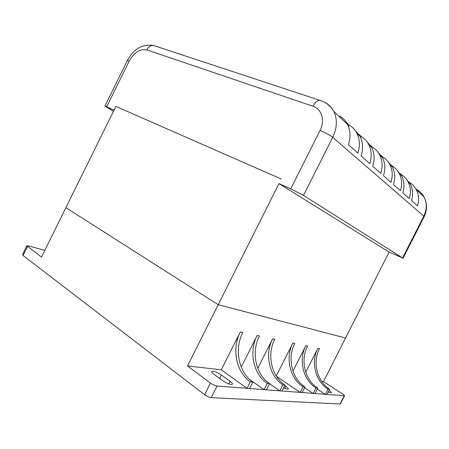 <?xml version="1.0" encoding="UTF-8"?>
<svg xmlns="http://www.w3.org/2000/svg" width="449" height="449" viewBox="0 0 449 449"><rect width="100%" height="100%" fill="white"/><g stroke="black" fill="none" stroke-linecap="round" stroke-linejoin="round"><path stroke-width="0.67" d="M44.81 250.39L28.534 245.895L26.856 245.788L41.516 257.064L65.908 207.657L218.225 304.697L345.562 338.013L389.131 252.085L278.947 183.602L290.744 188.855L303.507 195.422L402.585 257.962L389.131 252.085M240.327 331.951C231.605 348.559 235.905 371.968 250.34 381.841L252.849 382.071C238.453 372.26 234.142 348.985 242.814 332.479L240.327 331.951L221.278 369.824L187.508 365.946L210.474 383.076C212.871 384.742 215.077 385.73 217.08 386.033L344.512 395.771C344.613 395.479 343.99 394.884 342.649 393.992L323.476 381.566L321.596 381.353M323.476 381.566L345.562 338.013L218.225 304.697L278.947 183.602M187.508 365.946L218.225 304.697L65.908 207.657L115.887 106.413L281.248 179.011L115.887 106.413L114.063 110.112L106.654 106.811L129.228 61.047L127.263 60.738L104.864 106.155M284.711 385.584L285.811 386.342C287.674 387.644 288.494 388.537 288.286 389.03C287.753 389.44 286.187 389.036 283.583 387.807M329.033 390.428C330.666 391.556 331.401 392.308 331.25 392.684C330.952 392.954 329.953 392.718 328.247 391.977M213.909 374.241C212.169 372.934 211.445 372.008 211.732 371.458C213.561 370.852 216.8 372.041 221.436 375.016L230.101 381.296C231.948 382.671 232.722 383.654 232.43 384.243C230.606 384.866 227.346 383.659 222.642 380.623L213.909 374.241M26.839 245.816L22.478 254.673L23.073 255.503L204.615 394.733C207 396.428 209.206 397.404 211.226 397.662L340.325 404.005M274.788 339.203L272.666 338.759C264.584 354.087 269.013 375.757 282.836 384.883L284.963 385.079C271.179 376.004 266.745 354.446 274.788 339.203M272.666 338.759L257.777 368.287M269.518 383.738L279.811 390.871L281.95 391.04L284.963 385.079M282.836 384.883L279.811 390.871M294.78 343.412L292.871 343.014C285.194 357.539 289.661 378.114 303.058 386.774L304.966 386.954C291.609 378.339 287.136 357.864 294.78 343.412M292.871 343.014L276.242 375.942M276.528 376.391L300.19 392.448L302.11 392.594L304.966 386.954M303.058 386.774L300.19 392.448M259.438 335.975L257.142 335.493C248.757 351.432 253.129 373.938 267.262 383.424L269.568 383.637C255.481 374.208 251.092 351.825 259.438 335.975M257.142 335.493L241.242 367.074M249.622 379.444L264.113 389.665L266.431 389.844L269.568 383.637M267.262 383.424L264.113 389.665M319.514 348.615L317.858 348.267C310.674 361.804 315.153 381.027 327.978 389.109L329.628 389.266C316.842 381.218 312.364 362.085 319.514 348.615M317.858 348.267L305.741 372.199M317.275 389.07L325.301 394.385L326.962 394.514L329.628 389.266M327.978 389.109L325.301 394.385M307.576 346.106L305.808 345.73C298.383 359.744 302.862 379.624 315.973 387.987L317.74 388.149C304.675 379.826 300.19 360.047 307.576 346.106M305.808 345.73L292.978 371.104M304.596 387.689L313.2 393.447L314.985 393.588L317.74 388.149M315.973 387.987L313.2 393.447M221.278 369.824L247.062 388.346L249.588 388.542L252.849 382.071M250.34 381.841L247.062 388.346M113.496 111.262L104.853 106.172L106.654 106.811M358.925 134.363L361.176 136.502C364.425 138.444 366.951 141.126 368.747 144.556C371.598 150.32 371.946 156.673 369.796 163.621L361.08 155.904C363.303 148.754 362.972 142.232 360.081 136.339L354.351 129.464M400.53 173.915L401.137 174.493C404.083 176.3 406.39 178.736 408.046 181.8C410.683 186.952 411.093 192.537 409.269 198.57L402.792 192.834C404.667 186.655 404.268 180.936 401.591 175.682L396.647 169.7M370.532 145.392L372.283 147.059C375.454 148.967 377.918 151.582 379.68 154.916C382.475 160.518 382.845 166.658 380.786 173.353L372.732 166.22C374.853 159.339 374.5 153.036 371.66 147.317L366.154 140.683M346.347 122.403L349.182 125.097C352.51 127.067 355.092 129.817 356.921 133.347C359.829 139.291 360.154 145.869 357.904 153.092L348.446 144.718C350.776 137.276 350.473 130.519 347.526 124.446C345.668 120.832 343.047 118.031 339.652 116.038L339.332 116.678M391.247 165.086L392.185 165.978C395.204 167.819 397.561 170.317 399.251 173.466C401.945 178.758 402.343 184.522 400.446 190.758L393.498 184.606C395.451 178.208 395.064 172.309 392.331 166.905L387.212 160.72M381.274 155.607L382.593 156.858C385.685 158.733 388.093 161.286 389.822 164.53C392.566 169.969 392.948 175.918 390.972 182.373L383.502 175.755C385.539 169.127 385.163 163.032 382.38 157.476L377.076 151.077M409.191 182.148L409.51 182.451C412.39 184.225 414.64 186.604 416.268 189.59C418.855 194.608 419.271 200.029 417.508 205.867L411.458 200.507C413.265 194.529 412.856 188.984 410.229 183.871L405.453 178.079M361.176 136.502L360.648 137.551M401.137 174.493L400.878 175.009M372.283 147.059L371.907 147.805M349.182 125.097L348.452 126.545M392.185 165.978L391.915 166.512M382.593 156.858L382.312 157.414M409.51 182.451L409.258 182.951M228.799 383.889L230.101 381.296M219.696 378.473L221.436 375.016M284.789 388.363L285.811 386.342M339.983 404.128L344.192 395.838M211.226 397.662L217.08 386.033M204.615 394.733L210.474 383.076M23.073 255.503L27.468 246.585M424.142 216.699L423.805 216.16L402.585 257.962M416.032 189.169C419.461 190.937 422.105 193.513 423.968 196.892C427.055 203.01 426.999 209.436 423.805 216.16L332.709 137.332C337.126 127.982 337.513 119.372 333.876 111.504C331.592 107.047 328.23 103.837 323.791 101.867M303.507 195.422L332.709 137.332C329.572 134.874 325.345 132.612 320.019 130.536L290.744 188.855M129.228 61.047C134.189 52.37 140.066 48.655 146.851 49.89C148.496 46.848 150.651 45.349 153.311 45.4L155.449 46.107M146.851 49.89L313.004 106.25C315.018 102.479 317.28 100.492 319.778 100.295L321.714 100.952M313.004 106.25C321.731 108.922 325.244 120.568 320.019 130.536M340.308 404.044L344.512 395.771M403.017 258.298L424.165 216.654C427.386 209.879 427.319 203.29 423.968 196.892L416.268 189.59M347.526 124.446L333.876 111.504C330.543 105.841 325.845 102.103 319.778 100.295L153.311 45.4C142.221 43.918 133.538 49.031 127.263 60.738M356.921 133.347L360.081 136.339M368.747 144.556L371.66 147.317M379.68 154.916L382.38 157.476M389.822 164.53L392.331 166.905M399.251 173.466L401.591 175.682M408.046 181.8L410.229 183.871"/></g></svg>
